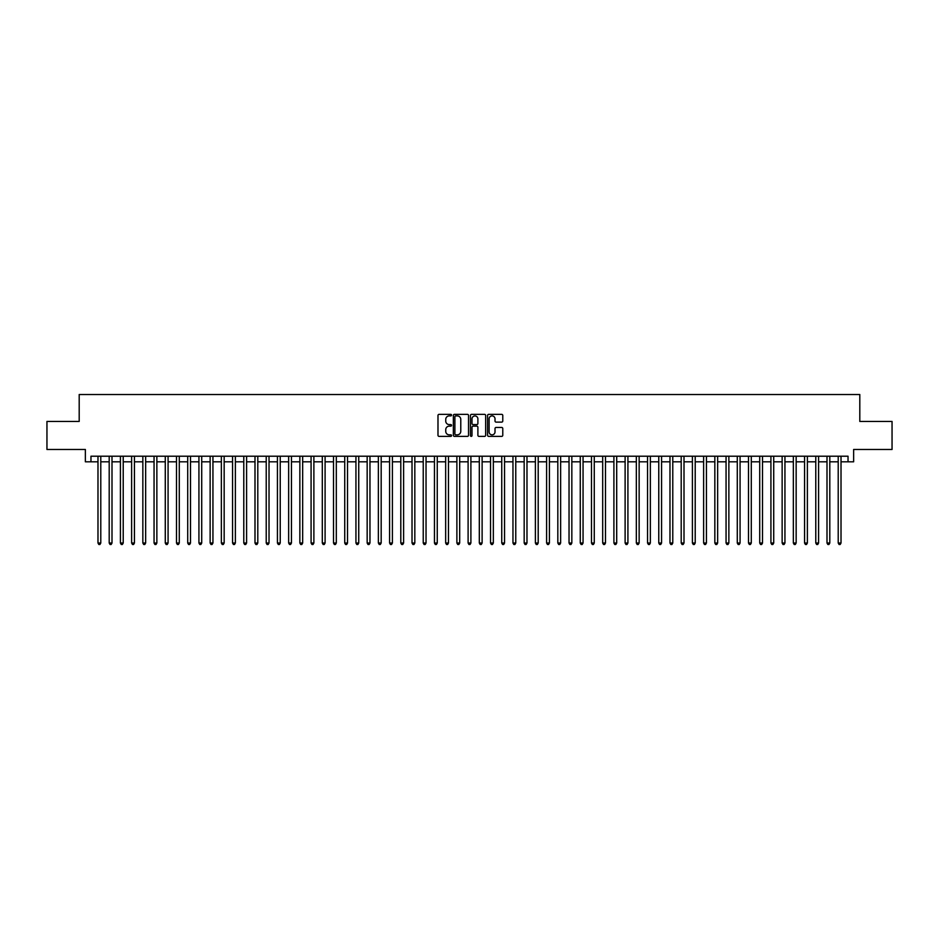 <?xml version="1.0" encoding="UTF-8"?>
<svg xmlns="http://www.w3.org/2000/svg" width="939" height="939" viewBox="0 0 939 939"><rect width="100%" height="100%" fill="white"/><g stroke="black" fill="none" stroke-linecap="round" stroke-linejoin="round"><path stroke-width="1.41" d="M451.553 415.132A0.775 0.775 0 0 0 450.79 414.357L439.088 414.357A1.103 1.103 0 0 0 437.985 415.461L437.985 435.273A1.103 1.103 0 0 0 439.088 436.377L450.79 436.377A0.775 0.775 0 0 0 451.553 435.602A0.775 0.775 0 0 0 450.79 434.839L449.276 434.839A3.521 3.521 0 0 1 445.743 431.306L445.743 429.663A3.521 3.521 0 0 1 449.276 426.142L450.79 426.142A0.775 0.775 0 0 0 451.553 425.367A0.775 0.775 0 0 0 450.79 424.592L449.276 424.592A3.521 3.521 0 0 1 445.743 421.071L445.743 419.416A3.521 3.521 0 0 1 449.276 415.895L450.79 415.895A0.775 0.775 0 0 0 451.553 415.132M501.672 422.116A1.103 1.103 0 0 0 502.776 421.012L502.776 415.461A1.103 1.103 0 0 0 501.672 414.357L488.679 414.357A1.103 1.103 0 0 0 487.587 415.461L487.587 435.273A1.103 1.103 0 0 0 488.679 436.377L501.672 436.377A1.103 1.103 0 0 0 502.776 435.273L502.776 428.56A1.103 1.103 0 0 0 501.672 427.456L496.109 427.456A1.103 1.103 0 0 0 495.017 428.56L495.017 431.893A2.946 2.946 0 0 1 492.071 434.839A2.946 2.946 0 0 1 489.125 431.893L489.125 418.841A2.946 2.946 0 0 1 492.071 415.895A2.946 2.946 0 0 1 495.017 418.841L495.017 421.012A1.103 1.103 0 0 0 496.109 422.116L501.672 422.116M90.966 461.812L90.966 456.213L848.034 456.213L848.034 461.812L853.633 461.812L853.633 449.476L892.05 449.476L892.05 421.447L859.807 421.447L859.807 394.521L79.193 394.521L79.193 421.447L46.95 421.447L46.95 449.476L85.367 449.476L85.367 461.812L97.985 461.812M468.538 415.461A1.103 1.103 0 0 0 467.434 414.357L454.441 414.357A1.103 1.103 0 0 0 453.349 415.461L453.349 435.273A1.103 1.103 0 0 0 454.441 436.377L467.434 436.377A1.103 1.103 0 0 0 468.538 435.273L468.538 415.461M471.566 414.357L484.559 414.357A1.103 1.103 0 0 1 485.651 415.461L485.651 435.273A1.103 1.103 0 0 1 484.559 436.377L478.996 436.377A1.103 1.103 0 0 1 477.892 435.273L477.892 427.233A1.103 1.103 0 0 0 476.789 426.142L473.103 426.142A1.103 1.103 0 0 0 472 427.233L472 435.602A0.775 0.775 0 0 1 471.237 436.377A0.775 0.775 0 0 1 470.462 435.602L470.462 415.461A1.103 1.103 0 0 1 471.566 414.357M100.79 461.812L109.194 461.812M111.999 461.812L120.415 461.812M123.22 461.812L131.624 461.812M134.43 461.812L142.845 461.812M145.651 461.812L154.055 461.812M156.86 461.812L165.276 461.812M168.081 461.812L176.485 461.812M179.29 461.812L187.706 461.812M190.511 461.812L198.927 461.812M201.721 461.812L210.136 461.812M212.942 461.812L221.358 461.812M224.163 461.812L232.567 461.812M235.372 461.812L243.788 461.812M246.593 461.812L254.997 461.812M257.802 461.812L266.218 461.812M269.024 461.812L277.428 461.812M280.233 461.812L288.649 461.812M291.454 461.812L299.858 461.812M302.663 461.812L311.079 461.812M313.884 461.812L322.3 461.812M325.094 461.812L333.509 461.812M336.315 461.812L344.73 461.812M347.524 461.812L355.94 461.812M358.745 461.812L367.161 461.812M369.966 461.812L378.37 461.812M381.175 461.812L389.591 461.812M392.396 461.812L400.8 461.812M403.606 461.812L412.021 461.812M414.827 461.812L423.231 461.812M426.036 461.812L434.452 461.812M437.257 461.812L445.661 461.812M448.466 461.812L456.882 461.812M459.687 461.812L468.103 461.812M470.897 461.812L479.313 461.812M482.118 461.812L490.534 461.812M493.339 461.812L501.743 461.812M504.548 461.812L512.964 461.812M515.769 461.812L524.173 461.812M526.979 461.812L535.394 461.812M538.2 461.812L546.604 461.812M549.409 461.812L557.825 461.812M560.63 461.812L569.034 461.812M571.839 461.812L580.255 461.812M583.06 461.812L591.476 461.812M594.27 461.812L602.685 461.812M605.491 461.812L613.906 461.812M616.7 461.812L625.116 461.812M627.921 461.812L636.337 461.812M639.142 461.812L647.546 461.812M650.351 461.812L658.767 461.812M661.572 461.812L669.976 461.812M672.782 461.812L681.198 461.812M684.003 461.812L692.407 461.812M695.212 461.812L703.628 461.812M706.433 461.812L714.837 461.812M717.642 461.812L726.058 461.812M728.864 461.812L737.279 461.812M740.073 461.812L748.489 461.812M751.294 461.812L759.71 461.812M762.515 461.812L770.919 461.812M773.724 461.812L782.14 461.812M784.945 461.812L793.349 461.812M796.155 461.812L804.57 461.812M807.376 461.812L815.78 461.812M818.585 461.812L827.001 461.812M829.806 461.812L838.21 461.812M841.015 461.812L848.034 461.812M455.661 415.895A0.775 0.775 0 0 0 454.887 416.67L454.887 434.064A0.775 0.775 0 0 0 455.661 434.839L457.258 434.839A3.521 3.521 0 0 0 460.779 431.306L460.779 419.416A3.521 3.521 0 0 0 457.258 415.895L455.661 415.895M477.892 418.9A2.946 2.946 0 0 0 474.946 415.954A2.946 2.946 0 0 0 472 418.9L472 423.489A1.103 1.103 0 0 0 473.103 424.592L476.789 424.592A1.103 1.103 0 0 0 477.892 423.489L477.892 418.9M100.79 456.213L100.79 543.024L97.985 543.024L97.985 456.213M100.79 543.024L99.945 544.479L98.818 544.479L97.985 543.024M111.999 456.213L111.999 543.024L109.194 543.024L109.194 456.213M111.999 543.024L111.154 544.479L110.039 544.479L109.194 543.024M123.22 456.213L123.22 543.024L120.415 543.024L120.415 456.213M123.22 543.024L122.375 544.479L121.248 544.479L120.415 543.024M134.43 456.213L134.43 543.024L131.624 543.024L131.624 456.213M134.43 543.024L133.596 544.479L132.469 544.479L131.624 543.024M145.651 456.213L145.651 543.024L142.845 543.024L142.845 456.213M145.651 543.024L144.806 544.479L143.69 544.479L142.845 543.024M156.86 456.213L156.86 543.024L154.055 543.024L154.055 456.213M156.86 543.024L156.027 544.479L154.9 544.479L154.055 543.024M168.081 456.213L168.081 543.024L165.276 543.024L165.276 456.213M168.081 543.024L167.236 544.479L166.121 544.479L165.276 543.024M179.29 456.213L179.29 543.024L176.485 543.024L176.485 456.213M179.29 543.024L178.457 544.479L177.33 544.479L176.485 543.024M190.511 456.213L190.511 543.024L187.706 543.024L187.706 456.213M190.511 543.024L189.666 544.479L188.551 544.479L187.706 543.024M201.721 456.213L201.721 543.024L198.927 543.024L198.927 456.213M201.721 543.024L200.887 544.479L199.761 544.479L198.927 543.024M212.942 456.213L212.942 543.024L210.136 543.024L210.136 456.213M212.942 543.024L212.097 544.479L210.982 544.479L210.136 543.024M224.163 456.213L224.163 543.024L221.358 543.024L221.358 456.213M224.163 543.024L223.318 544.479L222.191 544.479L221.358 543.024M235.372 456.213L235.372 543.024L232.567 543.024L232.567 456.213M235.372 543.024L234.527 544.479L233.412 544.479L232.567 543.024M246.593 456.213L246.593 543.024L243.788 543.024L243.788 456.213M246.593 543.024L245.748 544.479L244.621 544.479L243.788 543.024M257.802 456.213L257.802 543.024L254.997 543.024L254.997 456.213M257.802 543.024L256.969 544.479L255.842 544.479L254.997 543.024M269.024 456.213L269.024 543.024L266.218 543.024L266.218 456.213M269.024 543.024L268.178 544.479L267.052 544.479L266.218 543.024M280.233 456.213L280.233 543.024L277.428 543.024L277.428 456.213M280.233 543.024L279.399 544.479L278.273 544.479L277.428 543.024M291.454 456.213L291.454 543.024L288.649 543.024L288.649 456.213M291.454 543.024L290.609 544.479L289.494 544.479L288.649 543.024M302.663 456.213L302.663 543.024L299.858 543.024L299.858 456.213M302.663 543.024L301.83 544.479L300.703 544.479L299.858 543.024M313.884 456.213L313.884 543.024L311.079 543.024L311.079 456.213M313.884 543.024L313.039 544.479L311.924 544.479L311.079 543.024M325.094 456.213L325.094 543.024L322.3 543.024L322.3 456.213M325.094 543.024L324.26 544.479L323.133 544.479L322.3 543.024M336.315 456.213L336.315 543.024L333.509 543.024L333.509 456.213M336.315 543.024L335.469 544.479L334.354 544.479L333.509 543.024M347.524 456.213L347.524 543.024L344.73 543.024L344.73 456.213M347.524 543.024L346.691 544.479L345.564 544.479L344.73 543.024M358.745 456.213L358.745 543.024L355.94 543.024L355.94 456.213M358.745 543.024L357.9 544.479L356.785 544.479L355.94 543.024M369.966 456.213L369.966 543.024L367.161 543.024L367.161 456.213M369.966 543.024L369.121 544.479L367.994 544.479L367.161 543.024M381.175 456.213L381.175 543.024L378.37 543.024L378.37 456.213M381.175 543.024L380.33 544.479L379.215 544.479L378.37 543.024M392.396 456.213L392.396 543.024L389.591 543.024L389.591 456.213M392.396 543.024L391.551 544.479L390.424 544.479L389.591 543.024M403.606 456.213L403.606 543.024L400.8 543.024L400.8 456.213M403.606 543.024L402.772 544.479L401.646 544.479L400.8 543.024M414.827 456.213L414.827 543.024L412.021 543.024L412.021 456.213M414.827 543.024L413.982 544.479L412.867 544.479L412.021 543.024M426.036 456.213L426.036 543.024L423.231 543.024L423.231 456.213M426.036 543.024L425.203 544.479L424.076 544.479L423.231 543.024M437.257 456.213L437.257 543.024L434.452 543.024L434.452 456.213M437.257 543.024L436.412 544.479L435.297 544.479L434.452 543.024M448.466 456.213L448.466 543.024L445.661 543.024L445.661 456.213M448.466 543.024L447.633 544.479L446.506 544.479L445.661 543.024M459.687 456.213L459.687 543.024L456.882 543.024L456.882 456.213M459.687 543.024L458.842 544.479L457.727 544.479L456.882 543.024M470.897 456.213L470.897 543.024L468.103 543.024L468.103 456.213M470.897 543.024L470.063 544.479L468.937 544.479L468.103 543.024M482.118 456.213L482.118 543.024L479.313 543.024L479.313 456.213M482.118 543.024L481.273 544.479L480.158 544.479L479.313 543.024M493.339 456.213L493.339 543.024L490.534 543.024L490.534 456.213M493.339 543.024L492.494 544.479L491.367 544.479L490.534 543.024M504.548 456.213L504.548 543.024L501.743 543.024L501.743 456.213M504.548 543.024L503.703 544.479L502.588 544.479L501.743 543.024M515.769 456.213L515.769 543.024L512.964 543.024L512.964 456.213M515.769 543.024L514.924 544.479L513.797 544.479L512.964 543.024M526.979 456.213L526.979 543.024L524.173 543.024L524.173 456.213M526.979 543.024L526.133 544.479L525.018 544.479L524.173 543.024M538.2 456.213L538.2 543.024L535.394 543.024L535.394 456.213M538.2 543.024L537.354 544.479L536.228 544.479L535.394 543.024M549.409 456.213L549.409 543.024L546.604 543.024L546.604 456.213M549.409 543.024L548.576 544.479L547.449 544.479L546.604 543.024M560.63 456.213L560.63 543.024L557.825 543.024L557.825 456.213M560.63 543.024L559.785 544.479L558.67 544.479L557.825 543.024M571.839 456.213L571.839 543.024L569.034 543.024L569.034 456.213M571.839 543.024L571.006 544.479L569.879 544.479L569.034 543.024M583.06 456.213L583.06 543.024L580.255 543.024L580.255 456.213M583.06 543.024L582.215 544.479L581.1 544.479L580.255 543.024M594.27 456.213L594.27 543.024L591.476 543.024L591.476 456.213M594.27 543.024L593.436 544.479L592.309 544.479L591.476 543.024M605.491 456.213L605.491 543.024L602.685 543.024L602.685 456.213M605.491 543.024L604.646 544.479L603.531 544.479L602.685 543.024M616.7 456.213L616.7 543.024L613.906 543.024L613.906 456.213M616.7 543.024L615.867 544.479L614.74 544.479L613.906 543.024M627.921 456.213L627.921 543.024L625.116 543.024L625.116 456.213M627.921 543.024L627.076 544.479L625.961 544.479L625.116 543.024M639.142 456.213L639.142 543.024L636.337 543.024L636.337 456.213M639.142 543.024L638.297 544.479L637.17 544.479L636.337 543.024M650.351 456.213L650.351 543.024L647.546 543.024L647.546 456.213M650.351 543.024L649.506 544.479L648.391 544.479L647.546 543.024M661.572 456.213L661.572 543.024L658.767 543.024L658.767 456.213M661.572 543.024L660.727 544.479L659.601 544.479L658.767 543.024M672.782 456.213L672.782 543.024L669.976 543.024L669.976 456.213M672.782 543.024L671.948 544.479L670.822 544.479L669.976 543.024M684.003 456.213L684.003 543.024L681.198 543.024L681.198 456.213M684.003 543.024L683.158 544.479L682.031 544.479L681.198 543.024M695.212 456.213L695.212 543.024L692.407 543.024L692.407 456.213M695.212 543.024L694.379 544.479L693.252 544.479L692.407 543.024M706.433 456.213L706.433 543.024L703.628 543.024L703.628 456.213M706.433 543.024L705.588 544.479L704.473 544.479L703.628 543.024M717.642 456.213L717.642 543.024L714.837 543.024L714.837 456.213M717.642 543.024L716.809 544.479L715.682 544.479L714.837 543.024M728.864 456.213L728.864 543.024L726.058 543.024L726.058 456.213M728.864 543.024L728.018 544.479L726.903 544.479L726.058 543.024M740.073 456.213L740.073 543.024L737.279 543.024L737.279 456.213M740.073 543.024L739.239 544.479L738.113 544.479L737.279 543.024M751.294 456.213L751.294 543.024L748.489 543.024L748.489 456.213M751.294 543.024L750.449 544.479L749.334 544.479L748.489 543.024M762.515 456.213L762.515 543.024L759.71 543.024L759.71 456.213M762.515 543.024L761.67 544.479L760.543 544.479L759.71 543.024M773.724 456.213L773.724 543.024L770.919 543.024L770.919 456.213M773.724 543.024L772.879 544.479L771.764 544.479L770.919 543.024M784.945 456.213L784.945 543.024L782.14 543.024L782.14 456.213M784.945 543.024L784.1 544.479L782.973 544.479L782.14 543.024M796.155 456.213L796.155 543.024L793.349 543.024L793.349 456.213M796.155 543.024L795.31 544.479L794.194 544.479L793.349 543.024M807.376 456.213L807.376 543.024L804.57 543.024L804.57 456.213M807.376 543.024L806.531 544.479L805.404 544.479L804.57 543.024M818.585 456.213L818.585 543.024L815.78 543.024L815.78 456.213M818.585 543.024L817.752 544.479L816.625 544.479L815.78 543.024M829.806 456.213L829.806 543.024L827.001 543.024L827.001 456.213M829.806 543.024L828.961 544.479L827.846 544.479L827.001 543.024M841.015 456.213L841.015 543.024L838.21 543.024L838.21 456.213M841.015 543.024L840.182 544.479L839.055 544.479L838.21 543.024"/></g></svg>
